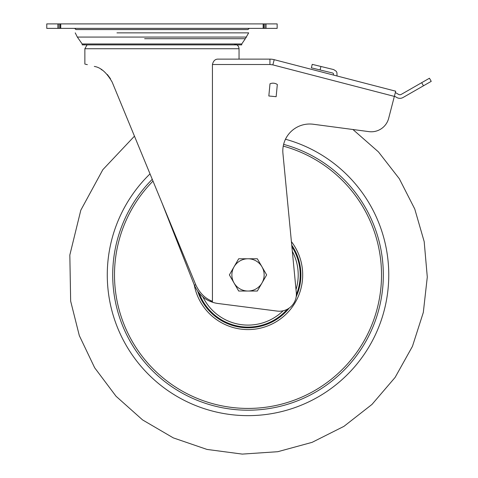 <?xml version="1.0" encoding="UTF-8"?>
<svg xmlns="http://www.w3.org/2000/svg" width="478" height="478" viewBox="0 0 478 478"><rect width="100%" height="100%" fill="white"/><g stroke="black" fill="none" stroke-linecap="round" stroke-linejoin="round"><path stroke-width="0.72" d="M264.878 28.381L264.878 23.9L277.15 23.9L277.15 28.381L59.033 28.381L59.033 23.9L60.742 23.9L60.742 28.381M264.878 23.9L263.701 23.9L263.701 28.381M60.742 23.9L263.701 23.9M57.874 23.9L57.874 28.381L46.766 28.381L46.766 23.9L59.033 23.9M57.874 28.381L59.033 28.381M246.779 32.863L235.242 32.863M116.961 32.863L248.674 32.863L245.31 38.7L144.619 38.7M178.551 44.878L241.737 44.878L241.737 43.982L82.174 43.982L82.174 44.878L178.551 44.878M87.355 64.638L85.466 64.225M84.863 64.1L84.863 48.732L87.056 44.878M239.048 59.129L269.933 59.129L218.046 59.129L239.048 59.129L239.048 48.732L84.863 48.732M94.303 66.424L94.303 66.424C100.733 67.374 106.684 72.608 112.175 82.126L161.958 202.821L194.271 284.984C197.976 293.134 203.246 298.583 210.087 301.325L212.435 302.216A29.582 29.582 0 0 0 218.034 303.5L277.174 311.082A17.035 17.035 0 0 0 296.294 292.56L282.934 153.474A26.893 26.893 0 0 1 313.239 124.244L368.944 131.629A17.931 17.931 0 0 0 388.656 118.353L394.35 96.401L388.656 118.353M101.115 69.388L102.316 70.152M107.347 74.502L110.454 78.703M277.324 84.492A7.708 7.708 0 0 0 270.004 83.787L268.827 95.988L276.147 96.693L277.324 84.492L276.147 96.693L268.827 95.988L270.004 83.787A7.708 7.708 0 0 1 273.016 83.178M395.7 91.196L336.996 75.966A2.689 2.689 0 0 1 337.002 75.715L336.954 72.716L336.267 71.306L333.704 69.585L320.935 66.478L320.087 69.961L332.855 73.068L333.507 73.696L333.459 75.046L274.205 59.678A17.035 17.035 0 0 0 269.933 59.129L269.933 64.506L272.854 64.883L274.205 59.678L395.7 91.196L394.35 96.401L272.854 64.883M212.435 302.216L212.435 301.325L210.087 301.325M161.958 202.821L195.843 284.984C199.708 293.116 205.241 298.565 212.435 301.325L212.435 64.506L269.933 64.506M218.046 59.129C215.196 59.063 213.325 60.855 212.435 64.506M394.422 96.132L396.758 97.494A6.274 6.274 0 0 0 403.032 97.512L431.234 81.344L429.453 78.231L421.674 82.688L423.46 85.801M395.336 92.613A5.826 5.826 0 0 1 396.208 93.025L398.556 94.393A2.689 2.689 0 0 0 401.245 94.399L421.674 82.688M320.087 69.961L311.375 67.84L312.224 64.357L320.935 66.478M319.818 69.896L318.509 69.579M150.02 173.884A140.741 140.741 0 0 0 271.379 413.691A140.741 140.741 0 0 0 285.474 139.235A140.741 140.741 0 0 1 271.379 413.691A140.741 140.741 0 0 1 150.02 173.884M292.333 251.326A50.202 50.202 0 0 1 296.007 289.614M283.101 310.802A50.202 50.202 0 0 1 202.893 296.91M248.016 258.765A16.138 16.138 0 0 1 261.986 282.97L266.646 274.904L257.331 258.765L238.695 258.765L234.041 266.832A16.138 16.138 0 0 1 248.016 258.765M234.041 282.97A16.138 16.138 0 0 1 234.041 266.832L229.38 274.904L238.695 291.036L248.016 291.036A16.138 16.138 0 0 1 234.041 282.97M248.016 291.036A16.138 16.138 0 0 0 261.986 282.97L257.331 291.036L248.016 291.036M249.325 28.381L247.915 29.576L75.996 29.576L74.586 28.381M266.037 23.9L266.037 28.381M263.169 23.9L263.169 28.381M60.21 23.9L60.21 28.381M75.237 32.863L77.334 37.063L246.576 37.063M195.843 284.984L194.271 284.984M283.615 144.368A135.298 135.298 0 0 1 270.476 408.326A135.298 135.298 0 0 1 152.261 179.316M283.239 146.107A133.529 133.529 0 0 1 270.184 406.575A133.529 133.529 0 0 1 152.996 181.09M291.741 245.148A52.891 52.891 0 0 1 296.175 296.76M291.401 241.629A54.677 54.677 0 0 1 257.606 328.733A54.677 54.677 0 0 1 194.277 285.007M291.885 246.642A52.18 52.18 0 0 1 296.366 294.52M287.296 309.248A52.18 52.18 0 0 1 199.129 293.163M289.208 308.071A52.891 52.891 0 0 1 197.767 291.401M83.991 43.982L83.967 44.878M77.334 37.063L82.174 43.982M245.31 38.7L241.737 43.982M239.048 48.732C238.785 46.008 237.291 44.514 234.567 44.251M134.461 136.158L102.83 169.696L80.812 210.201L69.83 255.031L70.654 301.128L79.318 335.622L94.668 367.779L116.04 396.256L142.593 419.929L173.299 437.878L206.974 449.422L242.286 454.1L277.784 451.704L312.104 442.347L343.939 426.358L371.98 404.43L395.115 377.411L412.448 346.347L423.317 312.445L427.29 277.037L424.183 241.605L414.755 209L399.303 178.712L378.439 151.89L352.919 129.502"/></g></svg>
